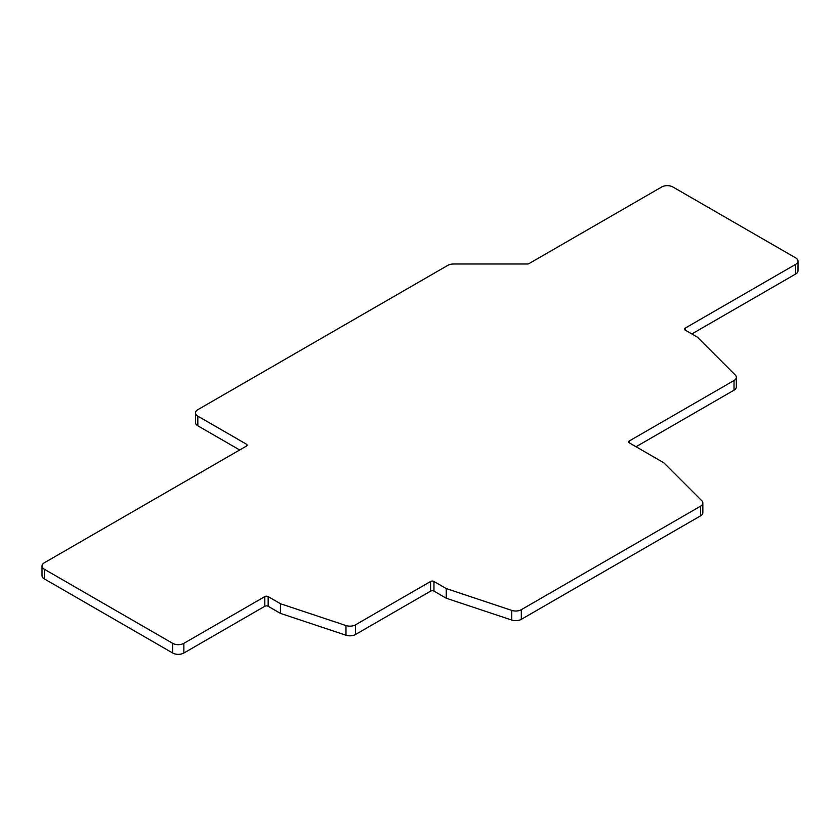 <?xml version="1.0" encoding="UTF-8"?>
<svg xmlns="http://www.w3.org/2000/svg" width="840" height="840" viewBox="0 0 840 840"><rect width="100%" height="100%" fill="white"/><g stroke="black" fill="none" stroke-linecap="round" stroke-linejoin="round"><path stroke-width="1.26" d="M736.333 377.286L736.333 386.957A7.896 4.557 180 0 1 734.024 390.18L734.024 380.51A7.896 4.557 0 0 0 736.333 377.286A7.896 4.557 0 0 0 735.273 375.007L697.442 337.176L685.157 330.078A2.373 1.365 180 0 1 684.464 329.112A2.373 1.365 180 0 1 685.157 328.146L795.69 264.338A7.896 4.557 0 0 0 798 261.114A7.896 4.557 0 0 0 795.69 257.891L672.882 186.984A7.896 4.557 0 0 0 661.71 186.984L528.99 263.613A2.373 1.365 180 0 1 527.321 264.012L453.411 264.012A7.896 4.557 0 0 0 447.836 265.346L197.82 409.689A7.896 4.557 0 0 0 195.51 412.913A7.896 4.557 0 0 0 197.82 416.136L246.393 444.171A2.373 1.365 180 0 1 247.086 445.137A2.373 1.365 180 0 1 246.393 446.103L44.31 562.779A7.896 4.557 0 0 0 42 566.002A7.896 4.557 0 0 0 44.31 569.216L172.704 643.346A7.896 4.557 0 0 0 183.866 643.346L264.81 596.61A2.373 1.365 180 0 1 268.159 596.61L280.445 603.708L280.445 613.379L268.159 606.28A2.373 1.365 0 0 0 264.81 606.28L183.866 653.016A7.896 4.557 180 0 1 172.704 653.016L44.31 578.886A7.896 4.557 180 0 1 42 575.663L42 566.002M700.529 515.875L700.529 506.205A7.896 4.557 0 0 0 702.839 502.981L702.839 512.652A7.896 4.557 180 0 1 700.529 515.875L521.304 619.343A7.896 4.557 180 0 1 511.77 620.067L446.24 598.227L433.955 591.139A2.373 1.365 0 0 0 430.605 591.139L355.509 634.494A7.896 4.557 180 0 1 345.975 635.219L345.975 625.548L280.445 603.708M345.975 625.548A7.896 4.557 0 0 0 355.509 624.824L430.605 581.469A2.373 1.365 180 0 1 433.955 581.469L446.24 588.557L446.24 598.227M511.77 620.067L511.77 610.407L446.24 588.557M511.77 610.407A7.896 4.557 0 0 0 521.304 609.683L700.529 506.205M702.839 502.981A7.896 4.557 0 0 0 701.778 500.703L663.947 462.861L629.339 442.88A2.373 1.365 180 0 1 628.646 441.913A2.373 1.365 180 0 1 629.339 440.947L629.339 442.88M734.024 380.51L629.339 440.947M798 261.114L798 270.784A7.896 4.557 180 0 1 795.69 273.998L691.856 333.953M734.024 390.18L636.038 446.754M345.975 635.219L280.445 613.379M195.51 412.913L195.51 422.583A7.896 4.557 180 0 0 197.82 425.806L239.694 449.978M795.69 264.338L795.69 273.998M685.157 328.146L685.157 330.078M197.82 425.806L197.82 416.136M246.393 444.171L246.393 446.103M44.31 578.886L44.31 569.216M172.704 653.016L172.704 643.346M183.866 653.016L183.866 643.346M264.81 596.61L264.81 606.28M268.159 596.61L268.159 606.28M355.509 634.494L355.509 624.824M430.605 581.469L430.605 591.139M433.955 581.469L433.955 591.139M521.304 619.343L521.304 609.683"/></g></svg>
